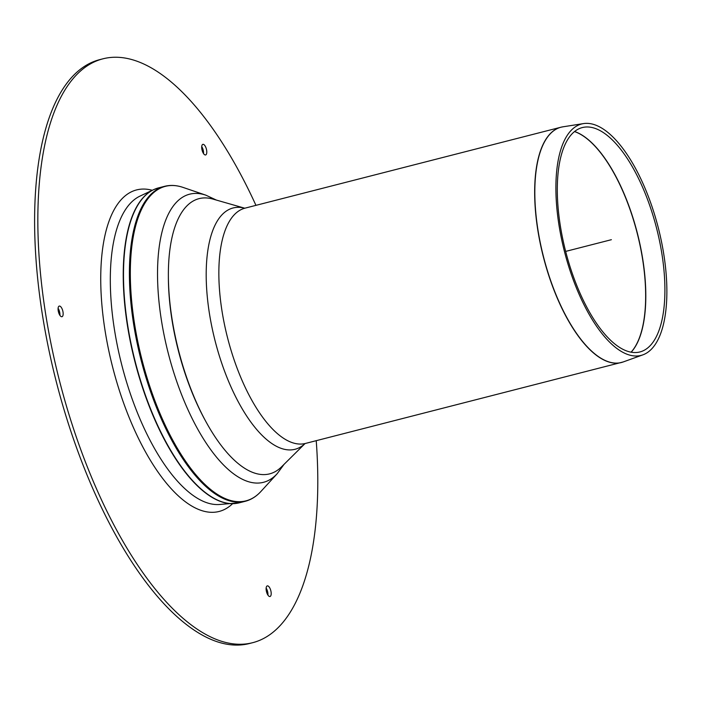 <?xml version="1.0" encoding="UTF-8"?>
<svg xmlns="http://www.w3.org/2000/svg" width="701" height="701" viewBox="0 0 701 701"><rect width="100%" height="100%" fill="white"/><g stroke="black" fill="none" stroke-linecap="round" stroke-linejoin="round"><path stroke-width="1.05" d="M559.836 222.559A115.831 46.923 75.6 0 0 641.581 351.438A115.831 46.923 75.6 0 0 656.557 228.123A115.831 46.923 75.6 0 0 584.143 127.196A115.831 46.923 75.6 0 0 559.836 222.559M558.504 221.945A119.468 48.404 75.6 0 0 642.817 354.872A119.468 48.404 75.6 0 0 658.265 227.685A119.468 48.404 75.6 0 0 583.574 123.586A119.468 48.404 75.6 0 0 558.504 221.945M304.996 443.602A124.568 50.463 75.6 0 1 215.181 341.177A124.568 50.463 75.6 0 1 244.693 208.197L212.902 199.075A142.058 57.552 75.6 0 0 168.371 276.063L168.38 277.815A138.816 56.238 75.6 0 0 204.604 419.233L205.446 420.784A142.058 57.552 75.6 0 0 281.504 466.875L305.014 443.593M168.371 276.063A142.058 57.552 75.6 0 0 205.446 420.784M269.421 596.472A5.477 2.217 -104.4 0 1 266.345 591.066A5.477 2.217 -104.4 0 1 267.291 585.887A5.477 2.217 -104.4 0 1 270.805 590.645A5.477 2.217 -104.4 0 1 270.008 596.498A5.477 2.217 -104.4 0 1 269.421 596.472M267.931 595.105A5.477 2.217 75.6 0 0 266.135 588.113M205.007 154.921A5.477 2.217 -104.4 0 1 201.932 149.515A5.477 2.217 -104.4 0 1 202.878 144.345A5.477 2.217 -104.4 0 1 206.392 149.103A5.477 2.217 -104.4 0 1 205.595 154.956A5.477 2.217 -104.4 0 1 205.007 154.921M203.518 153.563A5.477 2.217 75.6 0 0 201.722 146.57M61.381 316.668A5.477 2.217 -104.4 0 1 58.306 311.262A5.477 2.217 -104.4 0 1 59.252 306.083A5.477 2.217 -104.4 0 1 62.766 310.841A5.477 2.217 -104.4 0 1 61.977 316.703A5.477 2.217 -104.4 0 1 61.381 316.668M59.892 315.301A5.477 2.217 75.6 0 0 58.104 308.309M255.944 205.349A301.386 122.105 75.6 0 0 103.056 58.788L99.814 59.62A301.386 122.105 75.6 0 0 47.721 344.27A301.386 122.105 75.6 0 0 216.916 641.66A301.386 122.105 75.6 0 0 249.381 643.527L252.614 642.703A301.386 122.105 75.6 0 0 316.23 440.684M103.056 58.788A301.386 122.105 75.6 0 0 50.954 343.446A301.386 122.105 75.6 0 0 220.158 640.837A301.386 122.105 75.6 0 0 252.614 642.703M168.38 276.948A138.816 56.238 75.6 0 0 171.394 316.028A138.816 56.238 75.6 0 0 205.025 420.004M611.377 239.698L565.637 251.414M574.54 131.578A117.812 47.729 -104.4 0 1 643.089 262.437A117.812 47.729 -104.4 0 1 631.049 352.217M631.137 352.226A117.803 47.729 75.6 0 0 637.323 233.047A117.803 47.729 75.6 0 0 574.601 131.525M642.817 354.872L623.198 361.953A121.457 49.21 -104.4 0 1 537.474 226.809A121.457 49.21 -104.4 0 1 562.964 126.811L560.949 127.223A121.466 49.21 75.6 0 0 543.415 257.101A121.466 49.21 75.6 0 0 621.226 362.557A121.466 49.21 75.6 0 0 622.216 362.277M561.948 126.995A121.466 49.21 75.6 0 0 560.949 127.223L245.14 208.118A121.466 49.21 75.6 0 0 227.606 337.996A121.466 49.21 75.6 0 0 305.417 443.453L623.198 361.953M156.086 188.648A162.536 65.85 75.6 0 0 153.537 189.699L140.077 196.07A159.697 64.702 75.6 0 0 113.799 325.317A159.697 64.702 75.6 0 0 206.9 502.757A159.697 64.702 75.6 0 0 219.089 504.527L239.348 502.801A162.562 65.859 -104.4 0 1 221.831 501.793A162.562 65.859 -104.4 0 1 127.056 321.172A162.562 65.859 -104.4 0 1 158.671 187.842L153.537 189.699A162.536 65.85 75.6 0 0 126.785 321.242A162.536 65.85 75.6 0 0 221.551 501.837A162.536 65.85 75.6 0 0 233.95 503.642A162.536 65.85 75.6 0 0 236.693 503.336M158.671 187.842L164.569 186.335A162.562 65.859 75.6 0 0 132.953 319.656A162.562 65.859 75.6 0 0 227.729 500.286A162.562 65.859 75.6 0 0 245.236 501.294L239.348 502.801M216.364 200.065L205.866 195.176A148.7 60.242 75.6 0 0 160.783 316.16A148.7 60.242 75.6 0 0 247.479 481.385A148.7 60.242 75.6 0 0 277.202 473.683L260.947 491.436A162.317 65.763 -104.4 0 1 228.5 499.839A162.317 65.763 -104.4 0 1 133.873 319.49A162.317 65.763 -104.4 0 1 183.075 187.421C176.599 185.213 170.431 184.854 164.569 186.335M152.283 190.286A165.997 67.252 75.6 0 0 104.37 326.079A165.997 67.252 75.6 0 0 232.574 503.721M583.574 123.586L562.964 126.811M245.14 208.118L244.544 208.197M305.417 443.453L304.856 443.663M260.947 491.436C256.329 496.483 251.098 499.769 245.236 501.294M205.866 195.176L183.075 187.421M277.202 473.683L284.054 464.342"/></g></svg>

